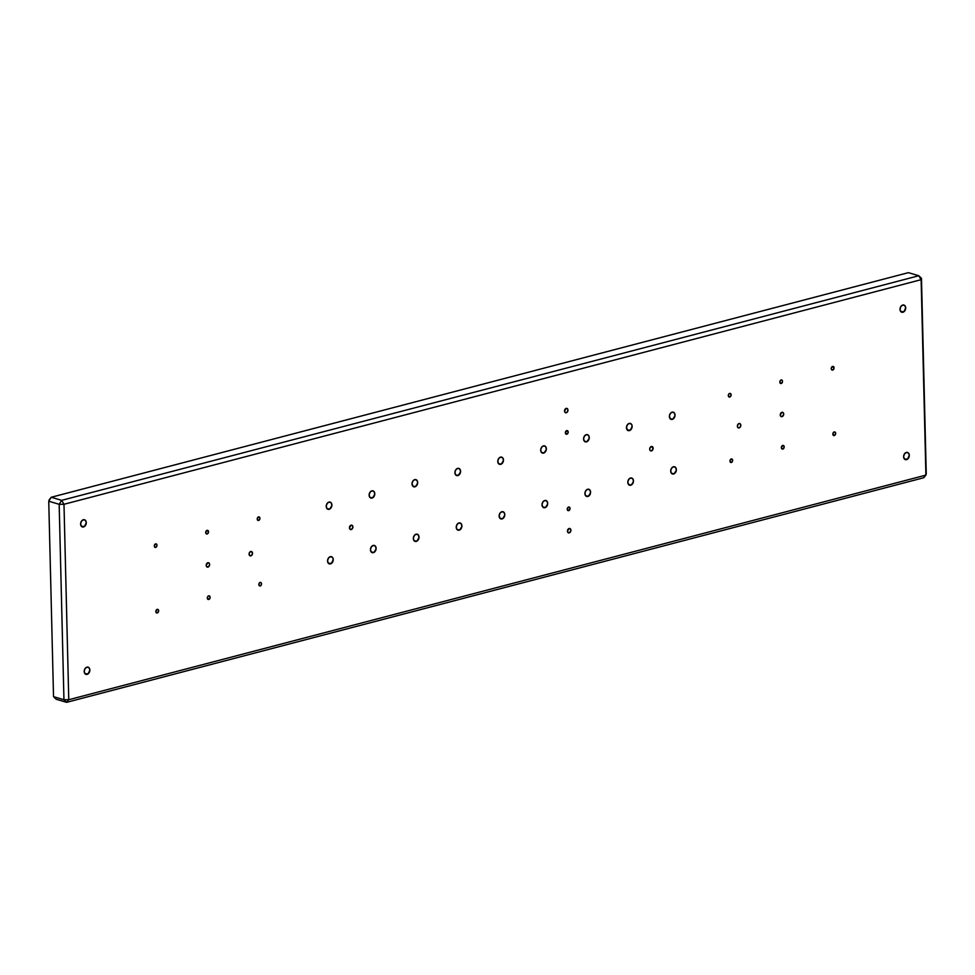 <?xml version="1.0" encoding="UTF-8"?>
<svg xmlns="http://www.w3.org/2000/svg" width="975" height="975" viewBox="0 0 975 975"><rect width="100%" height="100%" fill="white"/><g stroke="black" fill="none" stroke-linecap="round" stroke-linejoin="round"><path stroke-width="1.46" d="M906.543 459.639L904.422 459.018L907.615 459.091L909.285 455.301L908.395 452.973L906.36 452.437A3.754 2.742 -73.5 0 1 907.518 452.449A3.754 2.742 -73.5 0 1 909.236 456.056A3.754 2.742 -73.5 0 1 906.543 459.639A3.754 2.742 -73.5 0 1 905.385 459.639A3.754 2.742 -73.5 0 1 903.667 456.02A3.754 2.742 -73.5 0 1 906.36 452.437L904.386 454.021L903.618 456.788L904.507 459.115L906.543 459.639M902.935 312.244L900.815 311.622L904.008 311.683L905.678 307.905L904.788 305.565L902.765 305.041A3.754 2.742 -73.5 0 1 903.91 305.041A3.754 2.742 -73.5 0 1 905.641 308.661A3.754 2.742 -73.5 0 1 902.935 312.244A3.754 2.742 -73.5 0 1 901.79 312.244A3.754 2.742 -73.5 0 1 900.059 308.624A3.754 2.742 -73.5 0 1 902.765 305.041L900.79 306.625L900.023 309.38L900.912 311.72L902.935 312.244M83.521 526.963L81.4 526.329L84.606 526.403L86.263 522.612L85.373 520.284L83.35 519.748A3.754 2.742 -73.5 0 1 84.496 519.76A3.754 2.742 -73.5 0 1 86.227 523.368A3.754 2.742 -73.5 0 1 83.521 526.963A3.754 2.742 -73.5 0 1 82.375 526.951A3.754 2.742 -73.5 0 1 80.645 523.343A3.754 2.742 -73.5 0 1 83.35 519.748L81.376 521.332L80.608 524.099L81.498 526.427L83.521 526.963M87.128 674.359L85.008 673.737L88.201 673.798L89.871 670.008L88.981 667.68L86.946 667.156A3.754 2.742 -73.5 0 1 88.103 667.156A3.754 2.742 -73.5 0 1 89.822 670.776A3.754 2.742 -73.5 0 1 87.128 674.359A3.754 2.742 -73.5 0 1 85.983 674.347A3.754 2.742 -73.5 0 1 84.252 670.739A3.754 2.742 -73.5 0 1 86.946 667.156L84.971 668.728L84.203 671.495L85.105 673.822L87.128 674.359M566.304 412.766L565.013 412.388L566.95 412.425L567.962 410.134L567.426 408.72L566.195 408.391A2.267 1.658 -73.5 0 1 566.889 408.403A2.267 1.658 -73.5 0 1 567.938 410.585A2.267 1.658 -73.5 0 1 566.304 412.766A2.267 1.658 -73.5 0 1 565.61 412.754A2.267 1.658 -73.5 0 1 564.562 410.572A2.267 1.658 -73.5 0 1 566.195 408.391L564.537 411.023L565.073 412.437L566.304 412.766M569.242 532.862L567.95 532.484L569.888 532.533L570.899 530.229L570.363 528.816L569.132 528.499A2.267 1.658 -73.5 0 1 569.827 528.499A2.267 1.658 -73.5 0 1 570.875 530.692A2.267 1.658 -73.5 0 1 569.242 532.862A2.267 1.658 -73.5 0 1 568.535 532.862A2.267 1.658 -73.5 0 1 567.499 530.668A2.267 1.658 -73.5 0 1 569.132 528.499L567.462 531.131L568.011 532.545L569.242 532.862M568.693 510.644L567.633 510.339L569.68 509.852L570.07 508.475L569.156 507.037A1.877 1.365 -73.5 0 1 568.12 510.644L568.693 510.644M568.608 507.049A1.877 1.365 -73.5 0 1 569.181 507.049L567.328 508.499L568.145 510.656A1.877 1.365 -73.5 0 1 568.608 507.049M566.828 434.216L565.768 433.899L567.365 433.936L568.193 432.047L566.743 430.609A1.877 1.365 -73.5 0 1 566.828 434.216A1.877 1.365 -73.5 0 1 566.743 430.609L565.366 432.79L566.828 434.216M351.232 529.559L349.94 529.181L351.878 529.218L352.889 526.927L352.353 525.513L351.122 525.184A2.267 1.658 -73.5 0 1 351.817 525.196A2.267 1.658 -73.5 0 1 352.865 527.378A2.267 1.658 -73.5 0 1 351.232 529.559A2.267 1.658 -73.5 0 1 350.525 529.547A2.267 1.658 -73.5 0 1 349.489 527.365A2.267 1.658 -73.5 0 1 351.122 525.184L349.452 527.816L350.001 529.23L351.232 529.559M651.471 450.877L650.191 450.499L651.471 450.877L653.018 449.122L652.019 446.513A2.267 1.658 -73.5 0 1 653.104 448.707A2.267 1.658 -73.5 0 1 651.471 450.877A2.267 1.658 -73.5 0 1 650.776 450.877A2.267 1.658 -73.5 0 1 649.728 448.683A2.267 1.658 -73.5 0 1 651.361 446.513A2.267 1.658 -73.5 0 1 652.056 446.513L650.167 447.476L649.703 449.146L650.24 450.56L651.471 450.877M673.445 466.769A3.754 2.742 -73.5 0 1 674.59 466.781A3.754 2.742 -73.5 0 1 676.321 470.389A3.754 2.742 -73.5 0 1 673.615 473.972L671.495 473.35L674.164 473.765L676.321 470.352L675.833 467.756L673.993 466.696L671.885 467.793L670.739 470.401L671.227 472.997L673.615 473.972A3.754 2.742 -73.5 0 1 672.47 473.972A3.754 2.742 -73.5 0 1 670.739 470.352A3.754 2.742 -73.5 0 1 673.445 466.769M630.545 478.006A3.754 2.742 -73.5 0 1 631.703 478.018A3.754 2.742 -73.5 0 1 633.421 481.626A3.754 2.742 -73.5 0 1 630.727 485.221L628.607 484.587L631.276 485.002L633.433 481.589L632.946 478.993L631.105 477.933L628.997 479.03L627.839 481.638L628.339 484.234L630.727 485.221A3.754 2.742 -73.5 0 1 629.582 485.209A3.754 2.742 -73.5 0 1 627.851 481.601A3.754 2.742 -73.5 0 1 630.545 478.006M587.657 489.255A3.754 2.742 -73.5 0 1 588.803 489.255A3.754 2.742 -73.5 0 1 590.533 492.875A3.754 2.742 -73.5 0 1 587.84 496.458L585.719 495.824L588.388 496.238L590.545 492.826L590.046 490.23L588.217 489.17L586.097 490.267L584.951 492.875L585.439 495.471L587.84 496.458A3.754 2.742 -73.5 0 1 586.682 496.446A3.754 2.742 -73.5 0 1 584.963 492.838A3.754 2.742 -73.5 0 1 587.657 489.255M544.769 500.492A3.754 2.742 -73.5 0 1 545.915 500.492A3.754 2.742 -73.5 0 1 547.645 504.112A3.754 2.742 -73.5 0 1 544.94 507.695L542.819 507.073L545.488 507.475L547.645 504.063L547.158 501.479L545.317 500.419L543.209 501.503L542.063 504.112L542.551 506.707L544.94 507.695A3.754 2.742 -73.5 0 1 543.794 507.683A3.754 2.742 -73.5 0 1 542.063 504.075A3.754 2.742 -73.5 0 1 544.769 500.492M501.869 511.729A3.754 2.742 -73.5 0 1 503.027 511.729A3.754 2.742 -73.5 0 1 504.745 515.348A3.754 2.742 -73.5 0 1 502.052 518.932L499.931 518.31L502.6 518.724L504.758 515.312L504.27 512.716L502.43 511.656L500.321 512.753L499.163 515.361L500.029 518.408L502.052 518.932A3.754 2.742 -73.5 0 1 500.906 518.932A3.754 2.742 -73.5 0 1 499.176 515.312A3.754 2.742 -73.5 0 1 501.869 511.729M458.981 522.966A3.754 2.742 -73.5 0 1 460.127 522.978A3.754 2.742 -73.5 0 1 461.857 526.585A3.754 2.742 -73.5 0 1 459.164 530.168L457.043 529.547L459.712 529.961L461.87 526.549L461.37 523.953L459.542 522.893L457.421 523.989L456.276 526.597L456.763 529.193L459.164 530.168A3.754 2.742 -73.5 0 1 458.006 530.168A3.754 2.742 -73.5 0 1 456.288 526.549A3.754 2.742 -73.5 0 1 458.981 522.966M416.093 534.202A3.754 2.742 -73.5 0 1 417.239 534.215A3.754 2.742 -73.5 0 1 418.97 537.822A3.754 2.742 -73.5 0 1 416.264 541.418L414.143 540.784L416.812 541.198L418.97 537.786L418.482 535.19L416.642 534.129L414.533 535.226L413.388 537.834L413.875 540.43L416.264 541.418A3.754 2.742 -73.5 0 1 415.118 541.405A3.754 2.742 -73.5 0 1 413.388 537.798A3.754 2.742 -73.5 0 1 416.093 534.202M373.193 545.439A3.754 2.742 -73.5 0 1 374.351 545.452A3.754 2.742 -73.5 0 1 376.07 549.071A3.754 2.742 -73.5 0 1 373.376 552.654L371.256 552.021L373.925 552.435L376.082 549.023L375.594 546.427L373.754 545.366L371.646 546.463L370.488 549.071L370.975 551.667L373.376 552.654A3.754 2.742 -73.5 0 1 372.218 552.642A3.754 2.742 -73.5 0 1 370.5 549.035A3.754 2.742 -73.5 0 1 373.193 545.439M672.104 412.181A3.754 2.742 -73.5 0 1 673.262 412.181A3.754 2.742 -73.5 0 1 674.98 415.801A3.754 2.742 -73.5 0 1 672.287 419.384L670.166 418.763L672.835 419.177L674.993 415.752L674.505 413.168L672.665 412.108L670.556 413.193L669.398 415.801L670.252 418.86L672.287 419.384A3.754 2.742 -73.5 0 1 671.129 419.372A3.754 2.742 -73.5 0 1 669.411 415.764A3.754 2.742 -73.5 0 1 672.104 412.181M629.216 423.418A3.754 2.742 -73.5 0 1 630.362 423.43A3.754 2.742 -73.5 0 1 632.092 427.038A3.754 2.742 -73.5 0 1 629.387 430.621L627.278 429.999L630.472 430.06L632.141 426.282L631.605 424.405L629.765 423.345L627.656 424.442L626.511 427.05L627.364 430.097L629.387 430.621A3.754 2.742 -73.5 0 1 628.241 430.621A3.754 2.742 -73.5 0 1 626.511 427.001A3.754 2.742 -73.5 0 1 629.216 423.418M586.328 434.655A3.754 2.742 -73.5 0 1 587.474 434.667A3.754 2.742 -73.5 0 1 589.205 438.275A3.754 2.742 -73.5 0 1 586.499 441.858L584.378 441.236L587.048 441.651L589.205 438.238L588.717 435.642L586.877 434.582L584.768 435.679L583.623 438.287L584.11 440.883L586.499 441.858A3.754 2.742 -73.5 0 1 585.353 441.858A3.754 2.742 -73.5 0 1 583.623 438.238A3.754 2.742 -73.5 0 1 586.328 434.655M543.428 445.892A3.754 2.742 -73.5 0 1 544.586 445.904A3.754 2.742 -73.5 0 1 546.305 449.512A3.754 2.742 -73.5 0 1 543.611 453.107L541.491 452.473L544.16 452.888L546.317 449.475L545.829 446.879L543.989 445.819L541.868 446.916L540.723 449.524L541.21 452.12L543.611 453.107A3.754 2.742 -73.5 0 1 542.453 453.095A3.754 2.742 -73.5 0 1 540.735 449.487A3.754 2.742 -73.5 0 1 543.428 445.892M500.541 457.141A3.754 2.742 -73.5 0 1 501.686 457.141A3.754 2.742 -73.5 0 1 503.417 460.761A3.754 2.742 -73.5 0 1 500.711 464.344L498.603 463.71L501.272 464.124L503.417 460.712L502.929 458.116L501.089 457.056L498.981 458.153L497.835 460.761L498.322 463.357L500.711 464.344A3.754 2.742 -73.5 0 1 499.566 464.332A3.754 2.742 -73.5 0 1 497.835 460.724A3.754 2.742 -73.5 0 1 500.541 457.141M457.653 468.378A3.754 2.742 -73.5 0 1 458.798 468.378A3.754 2.742 -73.5 0 1 460.529 471.997A3.754 2.742 -73.5 0 1 457.823 475.581L455.703 474.959L458.372 475.361L460.529 471.949L460.042 469.365L458.201 468.305L456.093 469.389L454.947 471.997L455.435 474.593L457.823 475.581A3.754 2.742 -73.5 0 1 456.678 475.568A3.754 2.742 -73.5 0 1 454.947 471.961A3.754 2.742 -73.5 0 1 457.653 468.378M414.753 479.615A3.754 2.742 -73.5 0 1 415.911 479.627A3.754 2.742 -73.5 0 1 417.629 483.234A3.754 2.742 -73.5 0 1 414.936 486.817L412.815 486.196L415.484 486.61L417.641 483.198L417.154 480.602L415.313 479.542L413.193 480.638L412.047 483.247L412.9 486.293L414.936 486.817A3.754 2.742 -73.5 0 1 413.778 486.817A3.754 2.742 -73.5 0 1 412.059 483.198A3.754 2.742 -73.5 0 1 414.753 479.615M371.865 490.852A3.754 2.742 -73.5 0 1 373.011 490.864A3.754 2.742 -73.5 0 1 374.741 494.471A3.754 2.742 -73.5 0 1 372.036 498.054L369.915 497.433L372.596 497.847L374.741 494.435L374.254 491.839L372.413 490.778L370.305 491.875L369.159 494.483L369.647 497.079L372.036 498.054A3.754 2.742 -73.5 0 1 370.89 498.054A3.754 2.742 -73.5 0 1 369.159 494.435A3.754 2.742 -73.5 0 1 371.865 490.852M328.977 502.088A3.754 2.742 -73.5 0 1 330.123 502.101A3.754 2.742 -73.5 0 1 331.853 505.708A3.754 2.742 -73.5 0 1 329.148 509.303L327.027 508.67L329.696 509.084L331.853 505.672L331.366 503.076L329.526 502.015L327.417 503.112L326.272 505.72L326.759 508.316L329.148 509.303A3.754 2.742 -73.5 0 1 328.002 509.291A3.754 2.742 -73.5 0 1 326.272 505.684A3.754 2.742 -73.5 0 1 328.977 502.088M330.306 556.688A3.754 2.742 -73.5 0 1 331.451 556.688A3.754 2.742 -73.5 0 1 333.182 560.308A3.754 2.742 -73.5 0 1 330.476 563.891L328.368 563.27L331.561 563.331L333.231 559.54L332.694 557.663L330.854 556.603L328.746 557.7L327.6 560.308L328.087 562.904L330.476 563.891A3.754 2.742 -73.5 0 1 329.331 563.879A3.754 2.742 -73.5 0 1 327.6 560.272A3.754 2.742 -73.5 0 1 330.306 556.688M782.035 416.666L780.756 416.288L782.681 416.325L783.693 414.034L783.157 412.62L781.926 412.303A2.267 1.658 -73.5 0 1 782.62 412.303A2.267 1.658 -73.5 0 1 783.668 414.497A2.267 1.658 -73.5 0 1 782.035 416.666A2.267 1.658 -73.5 0 1 781.341 416.666A2.267 1.658 -73.5 0 1 780.293 414.472A2.267 1.658 -73.5 0 1 781.926 412.303L780.268 414.936L780.804 416.349L782.035 416.666M739.148 427.903L737.856 427.525L739.148 427.903L740.342 426.952L740.659 424.478L739.696 423.54A2.267 1.658 -73.5 0 1 740.781 425.734A2.267 1.658 -73.5 0 1 739.148 427.903A2.267 1.658 -73.5 0 1 738.441 427.903A2.267 1.658 -73.5 0 1 737.405 425.709A2.267 1.658 -73.5 0 1 739.038 423.54A2.267 1.658 -73.5 0 1 739.733 423.54L738.38 423.881L737.368 426.173L737.917 427.586L739.148 427.903M250.855 555.86L249.576 555.482L251.513 555.518L252.513 553.227L251.404 551.484A2.267 1.658 -73.5 0 1 252.488 553.678A2.267 1.658 -73.5 0 1 250.855 555.86A2.267 1.658 -73.5 0 1 250.161 555.847A2.267 1.658 -73.5 0 1 249.113 553.666A2.267 1.658 -73.5 0 1 250.746 551.484A2.267 1.658 -73.5 0 1 251.44 551.497L249.551 552.447L249.088 554.117L249.624 555.531L250.855 555.86M207.967 567.097L206.676 566.719L208.613 566.755L209.625 564.464L209.089 563.05L207.858 562.733A2.267 1.658 -73.5 0 1 208.553 562.733A2.267 1.658 -73.5 0 1 209.601 564.927A2.267 1.658 -73.5 0 1 207.967 567.097A2.267 1.658 -73.5 0 1 207.261 567.097A2.267 1.658 -73.5 0 1 206.225 564.903A2.267 1.658 -73.5 0 1 207.858 562.733L206.2 565.366L206.737 566.78L207.967 567.097M157.194 609.351A1.877 1.365 -73.5 0 1 157.292 612.958L156.232 612.641L158.279 612.166L158.535 610.118L157.743 609.351L155.915 610.801L156.268 612.69L157.292 612.958A1.877 1.365 -73.5 0 1 157.194 609.351M155.598 543.843A1.877 1.365 -73.5 0 1 155.683 547.438L154.623 547.133L156.67 546.658L156.938 544.611L156.146 543.831L154.318 545.293L154.672 547.182L155.683 547.438A1.877 1.365 -73.5 0 1 155.598 543.843M207.066 530.351A1.877 1.365 -73.5 0 1 207.151 533.959L206.103 533.642L207.151 533.959L208.443 532.496L207.614 530.351L205.786 531.814L206.139 533.691L207.151 533.959A1.877 1.365 -73.5 0 1 207.066 530.351M208.674 595.859A1.877 1.365 -73.5 0 1 208.76 599.467L207.699 599.15L209.747 598.674L210.003 596.639L209.211 595.859L208.126 596.139L207.297 598.041L208.76 599.467A1.877 1.365 -73.5 0 1 208.674 595.859M260.142 582.38A1.877 1.365 -73.5 0 1 260.228 585.975L259.167 585.67L261.215 585.195L261.605 583.806L260.691 582.367L259.606 582.66L258.765 584.549L260.228 585.975A1.877 1.365 -73.5 0 1 260.142 582.38M258.533 516.872A1.877 1.365 -73.5 0 1 258.631 520.467L257.571 520.163L259.618 519.675L259.874 517.64L259.082 516.86L257.254 518.322L257.29 519.699L258.631 520.467A1.877 1.365 -73.5 0 1 258.533 516.872M729.666 393.413A1.877 1.365 -73.5 0 1 729.751 397.02L728.691 396.703L730.287 396.74L731.128 394.851L730.202 393.413L728.678 394.205L728.288 395.594L729.751 397.02A1.877 1.365 -73.5 0 1 729.666 393.413M731.262 458.933A1.877 1.365 -73.5 0 1 731.348 462.528L730.287 462.223L732.335 461.736L732.603 459.7L731.811 458.92L729.983 460.383L730.336 462.26L731.348 462.528A1.877 1.365 -73.5 0 1 731.262 458.933M782.73 445.441A1.877 1.365 -73.5 0 1 782.828 449.048L781.767 448.732L783.815 448.256L784.071 446.209L783.278 445.441L781.45 446.891L781.804 448.78L782.828 449.048A1.877 1.365 -73.5 0 1 782.73 445.441M781.133 379.933A1.877 1.365 -73.5 0 1 781.219 383.528L780.158 383.224L782.206 382.748L782.474 380.701L781.682 379.921L780.597 380.213L779.756 382.102L781.219 383.528A1.877 1.365 -73.5 0 1 781.133 379.933M832.601 366.442A1.877 1.365 -73.5 0 1 832.687 370.049L831.638 369.732L832.687 370.049L833.978 368.587L833.15 366.442L831.322 367.892L831.358 369.281L832.687 370.049A1.877 1.365 -73.5 0 1 832.601 366.442M834.21 431.949A1.877 1.365 -73.5 0 1 834.295 435.557L833.235 435.24L835.283 434.765L835.538 432.717L834.746 431.949L833.662 432.23L832.833 434.131L834.295 435.557A1.877 1.365 -73.5 0 1 834.21 431.949M63.984 504.282L921.131 279.679L925.909 475.117L68.762 699.721L63.984 504.282L61.669 500.346L51.248 497.262L908.395 272.659L918.816 275.742L61.669 500.346L918.816 275.742L921.131 279.679L63.984 504.282L61.669 500.346L59.17 504.294L63.948 699.733L53.528 696.662L48.75 501.223L59.17 504.294L63.984 504.282L68.762 699.721L63.948 699.733L59.17 504.294L48.75 501.223L51.248 497.262L908.395 272.659L918.816 275.742L921.131 279.679L921.473 278.338L918.816 275.742L921.473 278.338L926.25 473.777L921.473 278.338L925.909 475.117L923.752 477.738L66.605 702.341L923.752 477.738L926.25 473.777L925.909 475.117L68.762 699.721L63.948 699.733L66.605 702.341L68.762 699.721L66.605 702.341L56.184 699.258L66.605 702.341L63.948 699.733L53.528 696.662L48.75 501.223L51.248 497.262L61.669 500.346L59.17 504.294L63.984 504.282M49.091 499.883L51.248 497.262L49.091 499.883M56.184 699.258L53.528 696.662L56.184 699.258"/></g></svg>
